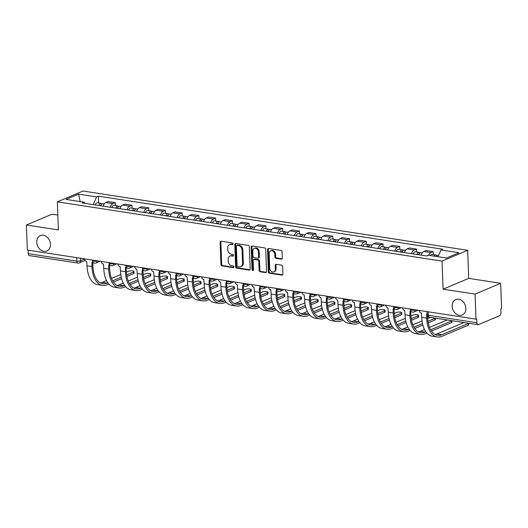 <?xml version="1.0" encoding="UTF-8"?>
<svg xmlns="http://www.w3.org/2000/svg" width="528" height="528" viewBox="0 0 528 528"><rect width="100%" height="100%" fill="white"/><g stroke="black" fill="none" stroke-linecap="round" stroke-linejoin="round"><path stroke-width="0.79" d="M233.086 243.91A0.898 0.706 -112.9 0 0 232.32 242.926L221.133 241.204A1.287 1.01 -112.9 0 0 220.123 242.279L220.942 264.515A1.287 1.01 -112.9 0 0 222.037 265.914L233.224 267.637A0.898 0.706 -112.9 0 0 233.165 265.907L231.713 265.683A4.112 3.227 -112.9 0 1 228.202 261.215L228.129 259.36A4.112 3.227 -112.9 0 1 229.904 256.093A4.112 3.227 -112.9 0 1 231.356 255.928L232.802 256.146A0.898 0.706 -112.9 0 0 232.742 254.417L231.29 254.192A4.112 3.227 -112.9 0 1 227.779 249.724L227.713 247.87A4.112 3.227 -112.9 0 1 229.482 244.603A4.112 3.227 -112.9 0 1 230.934 244.438L232.386 244.655A0.898 0.706 -112.9 0 0 233.086 243.91M452.14 306.227A8.369 6.567 -112.9 0 0 462.264 314.992A8.369 6.567 -112.9 0 0 465.874 308.339A8.369 6.567 -112.9 0 0 455.756 299.567A8.369 6.567 -112.9 0 0 452.14 306.227M36.742 242.233A8.369 6.567 -112.9 0 0 46.86 251.005A8.369 6.567 -112.9 0 0 50.47 244.345A8.369 6.567 -112.9 0 0 40.352 235.574A8.369 6.567 -112.9 0 0 36.742 242.233M281.318 259.136A1.287 1.01 -112.9 0 0 282.328 258.067L282.097 251.823A1.287 1.01 -112.9 0 0 280.995 250.424L268.574 248.51A1.287 1.01 -112.9 0 0 267.564 249.586L268.382 271.828A1.287 1.01 -112.9 0 0 269.478 273.22L281.906 275.134A1.287 1.01 -112.9 0 0 282.909 274.065L282.638 266.528A1.287 1.01 -112.9 0 0 281.536 265.129L276.217 264.31A1.287 1.01 -112.9 0 0 275.213 265.386L275.345 269.122A3.432 2.693 -112.9 0 1 273.867 271.854A3.432 2.693 -112.9 0 1 269.716 268.25L269.174 253.612A3.432 2.693 -112.9 0 1 270.659 250.879A3.432 2.693 -112.9 0 1 274.811 254.483L274.903 256.918A1.287 1.01 -112.9 0 0 275.999 258.317L281.318 259.136L282.064 258.819A1.287 1.01 -112.9 0 0 282.104 258.826M442.061 261.116L443.091 289.186L475.061 294.109L475.979 319.156L27.317 250.041L26.4 224.994L58.37 229.918L57.341 201.848L442.061 261.116L467.683 250.305L82.962 191.037L57.341 201.848M249.348 246.781A1.287 1.01 -112.9 0 0 248.246 245.381L235.825 243.467A1.287 1.01 -112.9 0 0 234.815 244.543L235.627 266.779A1.287 1.01 -112.9 0 0 236.729 268.178L249.157 270.092A1.287 1.01 -112.9 0 0 250.16 269.016L249.348 246.781M252.199 245.989L264.62 247.903A1.287 1.01 -112.9 0 1 265.723 249.302L266.534 271.544A1.287 1.01 -112.9 0 1 265.531 272.613L260.212 271.795A1.287 1.01 -112.9 0 1 259.109 270.395L258.779 261.38A1.287 1.01 -112.9 0 0 257.684 259.981L254.153 259.439A1.287 1.01 -112.9 0 0 253.15 260.509L253.493 269.9A0.898 0.706 -112.9 0 1 252.021 269.676L251.189 247.064A1.287 1.01 -112.9 0 1 252.199 245.989M475.061 294.109L500.683 283.298L501.6 308.345L500.854 308.662L500.999 312.563A2.614 1.459 98.8 0 1 499.594 315.711L478.454 324.634A2.614 1.459 98.8 0 1 477.965 324.7L429.363 317.216A2.614 1.459 -81.2 0 1 428.267 315.256L476.87 322.747A2.614 1.459 98.8 0 0 477.965 324.7M57.829 215.081L52.021 214.183L26.4 224.994M500.683 283.298L468.712 278.375L467.683 250.305M475.979 319.156L476.725 318.839L476.87 322.747M76.679 257.644L76.811 261.116A2.614 1.459 -81.2 0 0 77.906 263.069L29.304 255.585A2.614 1.459 -81.2 0 1 28.208 253.631L76.811 261.116A2.614 0.706 -2.1 0 0 80.447 260.819L84.513 259.103M28.083 250.16L28.208 253.631M110.233 207.247A6.019 3.359 -81.2 0 1 112.952 203.603L105.871 202.514A6.019 3.359 98.8 0 0 103.151 206.151M105.871 202.514L108.148 201.551L115.229 202.646L115.342 205.603M112.952 203.603L115.229 202.646M132.073 208.177L131.967 205.22L124.885 204.131L122.608 205.095A6.019 3.359 98.8 0 0 119.889 208.732M126.971 209.821A6.019 3.359 -81.2 0 1 129.69 206.184L131.967 205.22M148.81 210.758L148.705 207.801L141.623 206.712L139.346 207.669A6.019 3.359 98.8 0 0 136.627 211.312M143.708 212.401A6.019 3.359 -81.2 0 1 146.428 208.765L148.705 207.801M165.548 213.338L165.436 210.382L158.36 209.286L156.077 210.25A6.019 3.359 98.8 0 0 153.364 213.886M160.439 214.975A6.019 3.359 -81.2 0 1 163.159 211.339L165.436 210.382M182.285 215.912L182.173 212.956L175.091 211.867L172.814 212.83A6.019 3.359 98.8 0 0 170.095 216.467M177.177 217.556A6.019 3.359 -81.2 0 1 179.896 213.919L182.173 212.956M199.023 218.493L198.911 215.536L191.829 214.447L189.552 215.404A6.019 3.359 98.8 0 0 186.833 219.041M193.915 220.136A6.019 3.359 -81.2 0 1 196.634 216.493L198.911 215.536M215.754 221.074L215.648 218.11L208.567 217.021L206.29 217.985A6.019 3.359 98.8 0 0 203.57 221.621M210.652 222.71A6.019 3.359 -81.2 0 1 213.371 219.074L215.648 218.11M232.492 223.648L232.386 220.691L225.304 219.602L223.027 220.559A6.019 3.359 98.8 0 0 220.308 224.202M227.39 225.291A6.019 3.359 -81.2 0 1 230.109 221.654L232.386 220.691M249.229 226.228L249.117 223.271L242.042 222.176L239.758 223.139A6.019 3.359 98.8 0 0 237.046 226.776M244.121 227.872A6.019 3.359 -81.2 0 1 246.84 224.228L249.117 223.271M265.967 228.809L265.855 225.845L258.773 224.756L256.496 225.72A6.019 3.359 98.8 0 0 253.777 229.357M260.858 230.446A6.019 3.359 -81.2 0 1 263.578 226.809L265.855 225.845M282.704 231.383L282.592 228.426L275.51 227.337L273.233 228.294A6.019 3.359 98.8 0 0 270.514 231.937M277.596 233.026A6.019 3.359 -81.2 0 1 280.315 229.39L282.592 228.426M299.435 233.963L299.33 231.007L292.248 229.911L289.971 230.875A6.019 3.359 98.8 0 0 287.252 234.511M294.334 235.607A6.019 3.359 -81.2 0 1 297.053 231.964L299.33 231.007M316.173 236.537L316.067 233.581L308.986 232.492L306.709 233.455A6.019 3.359 98.8 0 0 303.989 237.092M311.071 238.181A6.019 3.359 -81.2 0 1 313.79 234.544L316.067 233.581M332.911 239.118L332.798 236.161L325.723 235.072L323.44 236.029A6.019 3.359 98.8 0 0 320.727 239.672M327.802 240.761A6.019 3.359 -81.2 0 1 330.521 237.118L332.798 236.161M349.648 241.699L349.536 238.735L342.454 237.646L340.177 238.61A6.019 3.359 98.8 0 0 337.458 242.246M344.54 243.335A6.019 3.359 -81.2 0 1 347.259 239.699L349.536 238.735M366.386 244.273L366.274 241.316L359.192 240.227L356.915 241.184A6.019 3.359 98.8 0 0 354.196 244.827M361.277 245.916A6.019 3.359 -81.2 0 1 363.997 242.279L366.274 241.316M383.117 246.853L383.011 243.896L375.929 242.801L373.652 243.764A6.019 3.359 98.8 0 0 370.933 247.401M378.015 248.497A6.019 3.359 -81.2 0 1 380.734 244.853L383.011 243.896M399.854 249.434L399.749 246.47L392.667 245.381L390.39 246.345A6.019 3.359 98.8 0 0 387.671 249.982M394.753 251.071A6.019 3.359 -81.2 0 1 397.472 247.434L399.749 246.47M416.592 252.008L416.48 249.051L409.405 247.962L407.121 248.919A6.019 3.359 98.8 0 0 404.408 252.562M411.484 253.651A6.019 3.359 -81.2 0 1 414.203 250.015L416.48 249.051M433.33 254.588L433.217 251.632L426.136 250.536L423.859 251.5A6.019 3.359 98.8 0 0 421.139 255.136M428.591 255.275A6.019 3.359 -81.2 0 1 430.94 252.589L433.217 251.632M85.021 203.359L84.044 202.198L66.02 199.426L78.573 194.126L96.598 196.904L93.166 204.613M437.963 256.72L440.979 249.955L442.735 249.216L98.353 196.165L96.598 196.904M440.979 249.955L458.997 252.734L446.45 258.027L428.426 255.248L426.67 255.988L82.289 202.937L84.044 202.198M443.091 289.186L468.712 278.375M98.604 203.023L98.353 196.165M78.573 194.126L80.17 201.604M233.006 244.325L231.68 244.121A4.112 3.227 -112.9 0 0 230.228 244.286L229.482 244.603M229.904 256.093L230.65 255.776A4.112 3.227 -112.9 0 1 232.102 255.611L233.429 255.816M221.093 241.197A1.287 1.01 -112.9 0 0 220.869 241.963L221.687 264.205A1.287 1.01 -112.9 0 0 222.783 265.597L233.851 267.307M235.785 243.461A1.287 1.01 -112.9 0 0 235.561 244.226L236.379 266.468A1.287 1.01 -112.9 0 0 237.475 267.861L249.902 269.775A1.287 1.01 -112.9 0 0 249.942 269.782M237.046 245.375A0.898 0.706 -112.9 0 0 236.339 246.127L237.052 265.65A0.898 0.706 -112.9 0 0 237.824 266.627L239.349 266.864A4.112 3.227 -112.9 0 0 240.801 266.693A4.112 3.227 -112.9 0 0 242.576 263.426L242.088 250.081A4.112 3.227 -112.9 0 0 238.57 245.612L237.046 245.375L237.791 245.058A0.898 0.706 -112.9 0 0 237.475 245.098L236.729 245.414M240.801 266.693L241.547 266.376A4.112 3.227 -112.9 0 0 243.322 263.109L242.576 263.426M237.791 245.058L239.316 245.296A4.112 3.227 -112.9 0 1 242.834 249.77L243.322 263.109M253.704 259.492L254.45 259.175A1.287 1.01 -112.9 0 1 254.905 259.123L258.43 259.664A1.287 1.01 -112.9 0 1 259.532 261.063L259.862 270.085A1.287 1.01 -112.9 0 0 260.957 271.478L266.277 272.303A1.287 1.01 -112.9 0 0 266.317 272.303M252.16 245.982A1.287 1.01 -112.9 0 0 251.935 246.748L252.767 269.359A0.898 0.706 -112.9 0 0 253.414 270.31M258.436 252.021A3.432 2.693 -112.9 0 0 254.285 248.424A3.432 2.693 -112.9 0 0 252.806 251.15L252.991 256.311A1.287 1.01 -112.9 0 0 254.093 257.71L257.618 258.251A1.287 1.01 -112.9 0 0 258.628 257.176L258.436 252.021L259.189 251.704A3.432 2.693 -112.9 0 0 255.031 248.107L254.285 248.424M258.073 258.199L258.819 257.882A1.287 1.01 -112.9 0 0 259.373 256.865L258.628 257.176M259.189 251.704L259.373 256.865M270.659 250.879L271.405 250.569A3.432 2.693 -112.9 0 1 275.557 254.166L275.649 256.608A1.287 1.01 -112.9 0 0 276.745 258.001L282.064 258.819M273.867 271.854L274.613 271.537A3.432 2.693 -112.9 0 0 276.098 268.805L275.345 269.122M276.184 264.304A1.287 1.01 -112.9 0 0 275.959 265.069L276.098 268.805M268.534 248.51A1.287 1.01 -112.9 0 0 268.31 249.269L269.128 271.511A1.287 1.01 -112.9 0 0 270.224 272.91L282.652 274.824A1.287 1.01 -112.9 0 0 282.691 274.824M100.874 205.801A3.267 1.822 -81.2 0 1 102.98 203.696L104.267 203.894M100.069 205.676A1.571 0.878 -81.2 0 1 100.894 205.095A1.571 0.878 -81.2 0 1 101.112 205.187M99.053 205.524A3.267 1.822 -81.2 0 1 101.152 203.419A3.267 1.822 -81.2 0 1 101.996 203.999M95.192 204.923A3.267 1.822 -81.2 0 1 97.291 202.825L101.152 203.419M134.033 271.517L134.092 273.154A3.01 0.812 177.9 0 1 133.551 273.649L133.492 272.012A3.01 0.812 -2.1 0 0 134.033 271.517A3.01 0.812 -2.1 0 0 131.914 270.824A3.01 0.812 -2.1 0 0 128.555 271.247L126.436 272.144M84.473 258.845A2.614 2.053 -112.9 0 0 86.704 261.525L87.021 265.769A25.245 14.084 98.8 0 0 97.588 284.638L102.524 285.397A25.245 14.084 98.8 0 0 107.257 284.737L108.88 284.057M107.89 282.81L107.197 283.1A23.542 13.141 -81.2 0 1 102.782 283.714A23.542 13.141 -81.2 0 1 92.921 266.119L92.783 262.271M92.882 262.231L92.928 262.211A2.614 2.053 -112.9 0 1 92.882 262.231A2.614 2.053 -112.9 0 1 91.958 262.337L91.951 266.528A25.245 14.084 98.8 0 0 102.524 285.397M113.467 282.117L121.612 278.685M126.964 276.428L133.551 273.649M133.492 272.012L126.707 274.87M121.249 277.174L112.642 280.804M120.793 274.527L111.527 278.434M106.537 280.54L102.267 282.341A23.542 13.141 -81.2 0 1 100.379 282.909M117.612 208.382A3.267 1.822 -81.2 0 1 119.717 206.276L121.004 206.474M116.807 208.256A1.571 0.878 -81.2 0 1 117.632 207.676A1.571 0.878 -81.2 0 1 117.85 207.761M115.79 208.098A3.267 1.822 -81.2 0 1 117.889 205.993A3.267 1.822 -81.2 0 1 118.734 206.58M111.923 207.504A3.267 1.822 -81.2 0 1 114.028 205.399L117.889 205.993M134.35 210.956A3.267 1.822 -81.2 0 1 136.448 208.857L137.735 209.055M133.544 210.837A1.571 0.878 -81.2 0 1 134.369 210.256A1.571 0.878 -81.2 0 1 134.587 210.342M132.521 210.679A3.267 1.822 -81.2 0 1 134.627 208.573A3.267 1.822 -81.2 0 1 135.472 209.161M128.66 210.085A3.267 1.822 -81.2 0 1 130.766 207.979L134.627 208.573M150.77 274.098L150.83 275.735A3.01 0.812 177.9 0 1 150.289 276.223L150.229 274.586A3.01 0.812 -2.1 0 0 150.77 274.098A3.01 0.812 -2.1 0 0 148.645 273.398A3.01 0.812 -2.1 0 0 145.292 273.827L143.174 274.718M101.211 261.426A2.614 2.053 -112.9 0 0 103.435 264.106L103.752 268.343A25.245 14.084 98.8 0 0 114.325 287.212L119.262 287.978A25.245 14.084 98.8 0 0 123.994 287.318L125.618 286.631M124.628 285.391L123.935 285.681A23.542 13.141 -81.2 0 1 119.519 286.295A23.542 13.141 -81.2 0 1 109.659 268.699L109.52 264.845M109.619 264.805L109.666 264.792A2.614 2.053 -112.9 0 1 109.619 264.805A2.614 2.053 -112.9 0 1 108.695 264.917L108.689 269.108A25.245 14.084 98.8 0 0 119.262 287.978M130.205 284.698L138.349 281.259M143.702 279.002L150.289 276.223M150.229 274.586L143.444 277.451M137.986 279.754L129.38 283.384M137.524 277.108L128.264 281.015M123.275 283.12L118.998 284.922A23.542 13.141 -81.2 0 1 117.117 285.49M167.501 276.679L167.567 278.309A3.01 0.812 177.9 0 1 167.026 278.804L166.967 277.167A3.01 0.812 -2.1 0 0 167.501 276.679A3.01 0.812 -2.1 0 0 165.383 275.979A3.01 0.812 -2.1 0 0 162.03 276.408L159.911 277.299M117.949 264.007A2.614 2.053 -112.9 0 0 120.173 266.68L120.49 270.923A25.245 14.084 98.8 0 0 131.063 289.793L136 290.552A25.245 14.084 98.8 0 0 140.732 289.898L142.349 289.212M141.359 287.971L140.672 288.262A23.542 13.141 -81.2 0 1 136.257 288.875A23.542 13.141 -81.2 0 1 126.397 271.273L126.258 267.425M126.357 267.386L126.397 267.366A2.614 2.053 -112.9 0 1 126.357 267.386A2.614 2.053 -112.9 0 1 125.433 267.491L125.426 271.682A25.245 14.084 98.8 0 0 136 290.552M146.942 287.278L155.087 283.84M160.439 281.582L167.026 278.804M166.967 277.167L160.182 280.031M154.724 282.335L146.117 285.965M154.262 279.682L145.002 283.589M140.012 285.694L135.736 287.496A23.542 13.141 -81.2 0 1 133.855 288.07M151.081 213.536A3.267 1.822 -81.2 0 1 153.186 211.431L154.473 211.629M150.275 213.411A1.571 0.878 -81.2 0 1 151.107 212.83A1.571 0.878 -81.2 0 1 151.325 212.923M149.259 213.253A3.267 1.822 -81.2 0 1 151.364 211.154A3.267 1.822 -81.2 0 1 152.209 211.735M145.398 212.659A3.267 1.822 -81.2 0 1 147.503 210.56L151.364 211.154M167.818 216.117A3.267 1.822 -81.2 0 1 169.924 214.012L171.211 214.21M167.013 215.992A1.571 0.878 -81.2 0 1 167.838 215.411A1.571 0.878 -81.2 0 1 168.056 215.497M165.997 215.833A3.267 1.822 -81.2 0 1 168.102 213.728A3.267 1.822 -81.2 0 1 168.94 214.315M162.136 215.239A3.267 1.822 -81.2 0 1 164.234 213.134L168.102 213.728M184.556 218.691A3.267 1.822 -81.2 0 1 186.661 216.586L187.948 216.79M183.751 218.566A1.571 0.878 -81.2 0 1 184.576 217.991A1.571 0.878 -81.2 0 1 184.793 218.077M182.734 218.414A3.267 1.822 -81.2 0 1 184.833 216.308A3.267 1.822 -81.2 0 1 185.678 216.889M178.873 217.82A3.267 1.822 -81.2 0 1 180.972 215.714L184.833 216.308M184.239 279.253L184.298 280.889A3.01 0.812 177.9 0 1 183.764 281.378L183.704 279.741A3.01 0.812 -2.1 0 0 184.239 279.253A3.01 0.812 -2.1 0 0 182.12 278.56A3.01 0.812 -2.1 0 0 178.768 278.982L176.649 279.88M134.686 266.581A2.614 2.053 -112.9 0 0 136.91 269.26L137.227 273.504A25.245 14.084 98.8 0 0 147.8 292.373L152.737 293.132A25.245 14.084 98.8 0 0 157.469 292.472L159.086 291.793M158.096 290.545L157.41 290.836A23.542 13.141 -81.2 0 1 152.995 291.449A23.542 13.141 -81.2 0 1 143.134 273.854L142.989 269.999M143.095 269.966L143.134 269.947A2.614 2.053 -112.9 0 1 143.095 269.966A2.614 2.053 -112.9 0 1 142.171 270.072L142.164 274.263A25.245 14.084 98.8 0 0 152.737 293.132M163.68 289.852L171.824 286.42M177.177 284.163L183.764 281.378M183.704 279.741L176.92 282.605M171.455 284.909L162.855 288.539M170.999 282.262L161.74 286.169M156.743 288.275L152.473 290.077A23.542 13.141 -81.2 0 1 150.592 290.644M200.977 281.833L201.036 283.47A3.01 0.812 177.9 0 1 200.495 283.958L200.435 282.322A3.01 0.812 -2.1 0 0 200.977 281.833A3.01 0.812 -2.1 0 0 198.858 281.134A3.01 0.812 -2.1 0 0 195.505 281.563L193.387 282.454M151.417 269.161A2.614 2.053 -112.9 0 0 153.648 271.841L153.965 276.078A25.245 14.084 98.8 0 0 164.538 294.947L169.468 295.713A25.245 14.084 98.8 0 0 174.207 295.053L175.824 294.367M174.834 293.126L174.148 293.416A23.542 13.141 -81.2 0 1 169.732 294.03A23.542 13.141 -81.2 0 1 159.872 276.428L159.727 272.58M159.826 272.54L159.872 272.521A2.614 2.053 -112.9 0 1 159.826 272.54A2.614 2.053 -112.9 0 1 158.902 272.646L158.895 276.844A25.245 14.084 98.8 0 0 169.468 295.713M180.411 292.433L188.562 288.994M193.908 286.737L200.495 283.958M200.435 282.322L193.657 285.186M188.192 287.489L179.593 291.119M187.737 284.836L178.477 288.743M173.481 290.855L169.211 292.657A23.542 13.141 -81.2 0 1 167.33 293.225M217.714 284.407L217.774 286.044A3.01 0.812 177.9 0 1 217.232 286.539L217.173 284.902A3.01 0.812 -2.1 0 0 217.714 284.407A3.01 0.812 -2.1 0 0 215.596 283.714A3.01 0.812 -2.1 0 0 212.236 284.143L210.118 285.034M168.155 271.742A2.614 2.053 -112.9 0 0 170.386 274.415L170.702 278.659A25.245 14.084 98.8 0 0 181.269 297.528L186.206 298.287A25.245 14.084 98.8 0 0 190.938 297.627L192.562 296.947M191.572 295.7L190.879 295.997A23.542 13.141 -81.2 0 1 186.463 296.604A23.542 13.141 -81.2 0 1 176.603 279.008L176.464 275.161M176.563 275.121L176.609 275.101A2.614 2.053 -112.9 0 1 176.563 275.121A2.614 2.053 -112.9 0 1 175.639 275.227L175.633 279.418A25.245 14.084 98.8 0 0 186.206 298.287M197.149 295.013L205.293 291.575M210.646 289.318L217.232 286.539M217.173 284.902L210.388 287.76M204.93 290.063L196.324 293.693M204.475 287.417L195.208 291.324M190.219 293.429L185.948 295.231A23.542 13.141 -81.2 0 1 184.061 295.805M201.293 221.272A3.267 1.822 -81.2 0 1 203.399 219.166L204.686 219.364M200.488 221.146A1.571 0.878 -81.2 0 1 201.313 220.565A1.571 0.878 -81.2 0 1 201.531 220.658M199.472 220.988A3.267 1.822 -81.2 0 1 201.571 218.889A3.267 1.822 -81.2 0 1 202.415 219.47M195.604 220.394A3.267 1.822 -81.2 0 1 197.71 218.288L201.571 218.889M234.452 286.988L234.511 288.625A3.01 0.812 177.9 0 1 233.97 289.113L233.911 287.476A3.01 0.812 -2.1 0 0 234.452 286.988A3.01 0.812 -2.1 0 0 232.327 286.295A3.01 0.812 -2.1 0 0 228.974 286.717L226.855 287.615M184.892 274.316A2.614 2.053 -112.9 0 0 187.117 276.995L187.433 281.239A25.245 14.084 98.8 0 0 198.007 300.109L202.943 300.868A25.245 14.084 98.8 0 0 207.676 300.208L209.299 299.528M208.309 298.28L207.616 298.571A23.542 13.141 -81.2 0 1 203.201 299.185A23.542 13.141 -81.2 0 1 193.34 281.589L193.202 277.735M193.301 277.695L193.347 277.682A2.614 2.053 -112.9 0 1 193.301 277.695A2.614 2.053 -112.9 0 1 192.377 277.807L192.37 281.998A25.245 14.084 98.8 0 0 202.943 300.868M213.886 297.587L222.031 294.149M227.383 291.892L233.97 289.113M233.911 287.476L227.126 290.341M221.668 292.644L213.061 296.274M221.206 289.997L211.946 293.905M206.956 296.01L202.679 297.812A23.542 13.141 -81.2 0 1 200.798 298.379M218.031 223.852A3.267 1.822 -81.2 0 1 220.13 221.747L221.417 221.945M217.226 223.727A1.571 0.878 -81.2 0 1 218.051 223.146A1.571 0.878 -81.2 0 1 218.269 223.232M216.203 223.568A3.267 1.822 -81.2 0 1 218.308 221.463A3.267 1.822 -81.2 0 1 219.153 222.05M212.342 222.974A3.267 1.822 -81.2 0 1 214.447 220.869L218.308 221.463M251.183 289.568L251.249 291.205A3.01 0.812 177.9 0 1 250.708 291.694L250.648 290.057A3.01 0.812 -2.1 0 0 251.183 289.568A3.01 0.812 -2.1 0 0 249.064 288.869A3.01 0.812 -2.1 0 0 245.711 289.298L243.593 290.189M201.63 276.896A2.614 2.053 -112.9 0 0 203.854 279.576L204.171 283.813A25.245 14.084 98.8 0 0 214.744 302.683L219.681 303.442A25.245 14.084 98.8 0 0 224.413 302.788L226.03 302.102M225.04 300.861L224.354 301.151A23.542 13.141 -81.2 0 1 219.938 301.765A23.542 13.141 -81.2 0 1 210.078 284.163L209.939 280.315M210.038 280.276L210.078 280.256A2.614 2.053 -112.9 0 1 210.038 280.276A2.614 2.053 -112.9 0 1 209.114 280.381L209.108 284.572A25.245 14.084 98.8 0 0 219.681 303.442M230.624 300.168L238.768 296.729M244.121 294.472L250.708 291.694M250.648 290.057L243.863 292.921M238.405 295.225L229.799 298.855M237.943 292.571L228.683 296.479M223.694 298.584L219.417 300.392A23.542 13.141 -81.2 0 1 217.536 300.96M234.762 226.426A3.267 1.822 -81.2 0 1 236.867 224.321L238.154 224.519M233.957 226.301A1.571 0.878 -81.2 0 1 234.788 225.72A1.571 0.878 -81.2 0 1 235.006 225.812M232.94 226.149A3.267 1.822 -81.2 0 1 235.046 224.044A3.267 1.822 -81.2 0 1 235.891 224.624M229.079 225.548A3.267 1.822 -81.2 0 1 231.185 223.45L235.046 224.044M267.92 292.142L267.98 293.779A3.01 0.812 177.9 0 1 267.445 294.274L267.386 292.637A3.01 0.812 -2.1 0 0 267.92 292.142A3.01 0.812 -2.1 0 0 265.802 291.449A3.01 0.812 -2.1 0 0 262.449 291.872L260.33 292.769M218.368 279.47A2.614 2.053 -112.9 0 0 220.592 282.15L220.909 286.394A25.245 14.084 98.8 0 0 231.482 305.263L236.419 306.022A25.245 14.084 98.8 0 0 241.151 305.362L242.768 304.682M241.778 303.435L241.091 303.725A23.542 13.141 -81.2 0 1 236.676 304.339A23.542 13.141 -81.2 0 1 226.816 286.744L226.67 282.896M226.776 282.856L226.816 282.836A2.614 2.053 -112.9 0 1 226.776 282.856A2.614 2.053 -112.9 0 1 225.852 282.962L225.845 287.153A25.245 14.084 98.8 0 0 236.419 306.022M247.361 302.742L255.506 299.31M260.858 297.053L267.445 294.274M267.386 292.637L260.601 295.495M255.136 297.799L246.536 301.429M254.681 295.152L245.421 299.059M240.425 301.165L236.155 302.966A23.542 13.141 -81.2 0 1 234.274 303.541M251.5 229.007A3.267 1.822 -81.2 0 1 253.605 226.901L254.892 227.099M250.694 228.881A1.571 0.878 -81.2 0 1 251.519 228.301A1.571 0.878 -81.2 0 1 251.737 228.386M249.678 228.723A3.267 1.822 -81.2 0 1 251.783 226.618A3.267 1.822 -81.2 0 1 252.622 227.205M245.817 228.129A3.267 1.822 -81.2 0 1 247.916 226.024L251.783 226.618M284.658 294.723L284.717 296.36A3.01 0.812 177.9 0 1 284.176 296.848L284.117 295.211A3.01 0.812 -2.1 0 0 284.658 294.723A3.01 0.812 -2.1 0 0 282.539 294.03A3.01 0.812 -2.1 0 0 279.187 294.452L277.068 295.35M235.099 282.051A2.614 2.053 -112.9 0 0 237.329 284.731L237.646 288.974A25.245 14.084 98.8 0 0 248.219 307.837L253.15 308.603A25.245 14.084 98.8 0 0 257.888 307.943L259.505 307.263M258.515 306.016L257.829 306.306A23.542 13.141 -81.2 0 1 253.414 306.92A23.542 13.141 -81.2 0 1 243.553 289.324L243.408 285.47M243.507 285.43L243.553 285.417A2.614 2.053 -112.9 0 1 243.507 285.43A2.614 2.053 -112.9 0 1 242.583 285.542L242.576 289.733A25.245 14.084 98.8 0 0 253.15 308.603M264.092 305.323L272.243 301.884M277.589 299.627L284.176 296.848M284.117 295.211L277.339 298.076M271.874 300.379L263.274 304.009M271.418 297.733L262.159 301.64M257.162 303.745L252.892 305.547A23.542 13.141 -81.2 0 1 251.011 306.115M268.237 231.581A3.267 1.822 -81.2 0 1 270.343 229.482L271.63 229.68M267.432 231.462A1.571 0.878 -81.2 0 1 268.257 230.881A1.571 0.878 -81.2 0 1 268.475 230.967M266.416 231.304A3.267 1.822 -81.2 0 1 268.514 229.198A3.267 1.822 -81.2 0 1 269.359 229.786M262.555 230.71A3.267 1.822 -81.2 0 1 264.653 228.604L268.514 229.198M301.396 297.304L301.455 298.94A3.01 0.812 177.9 0 1 300.914 299.429L300.854 297.792A3.01 0.812 -2.1 0 0 301.396 297.304A3.01 0.812 -2.1 0 0 299.277 296.604A3.01 0.812 -2.1 0 0 295.918 297.033L293.799 297.924M251.836 284.632A2.614 2.053 -112.9 0 0 254.067 287.305L254.384 291.548A25.245 14.084 98.8 0 0 264.95 310.418L269.887 311.177A25.245 14.084 98.8 0 0 274.619 310.523L276.243 309.837M275.253 308.596L274.56 308.887A23.542 13.141 -81.2 0 1 270.145 309.5A23.542 13.141 -81.2 0 1 260.284 291.898L260.146 288.05M260.245 288.011L260.291 287.991A2.614 2.053 -112.9 0 1 260.245 288.011A2.614 2.053 -112.9 0 1 259.321 288.116L259.314 292.307A25.245 14.084 98.8 0 0 269.887 311.177M280.83 307.903L288.974 304.465M294.327 302.207L300.914 299.429M300.854 297.792L294.07 300.656M288.611 302.96L280.005 306.59M288.156 300.307L278.89 304.214M273.9 306.319L269.63 308.121A23.542 13.141 -81.2 0 1 267.742 308.695M284.975 234.161A3.267 1.822 -81.2 0 1 287.08 232.056L288.367 232.254M284.17 234.036A1.571 0.878 -81.2 0 1 284.995 233.455A1.571 0.878 -81.2 0 1 285.212 233.548M283.153 233.884A3.267 1.822 -81.2 0 1 285.252 231.779A3.267 1.822 -81.2 0 1 286.097 232.36M279.286 233.284A3.267 1.822 -81.2 0 1 281.391 231.185L285.252 231.779M318.133 299.878L318.193 301.514A3.01 0.812 177.9 0 1 317.651 302.003L317.592 300.373A3.01 0.812 -2.1 0 0 318.133 299.878A3.01 0.812 -2.1 0 0 316.008 299.185A3.01 0.812 -2.1 0 0 312.655 299.607L310.537 300.505M268.574 287.206A2.614 2.053 -112.9 0 0 270.798 289.885L271.115 294.129A25.245 14.084 98.8 0 0 281.688 312.998L286.625 313.757A25.245 14.084 98.8 0 0 291.357 313.097L292.981 312.418M291.991 311.17L291.298 311.461A23.542 13.141 -81.2 0 1 286.882 312.074A23.542 13.141 -81.2 0 1 277.022 294.479L276.883 290.624M276.982 290.591L277.028 290.572A2.614 2.053 -112.9 0 1 276.982 290.591A2.614 2.053 -112.9 0 1 276.058 290.697L276.052 294.888A25.245 14.084 98.8 0 0 286.625 313.757M297.568 310.477L305.712 307.045M311.065 304.788L317.651 302.003M317.592 300.373L310.807 303.23M305.349 305.534L296.743 309.164M304.887 302.887L295.627 306.794M290.638 308.9L286.361 310.702A23.542 13.141 -81.2 0 1 284.48 311.269M301.712 236.742A3.267 1.822 -81.2 0 1 303.811 234.637L305.098 234.835M300.907 236.617A1.571 0.878 -81.2 0 1 301.732 236.036A1.571 0.878 -81.2 0 1 301.95 236.122M299.884 236.458A3.267 1.822 -81.2 0 1 301.99 234.353A3.267 1.822 -81.2 0 1 302.834 234.94M296.023 235.864A3.267 1.822 -81.2 0 1 298.129 233.759L301.99 234.353M334.864 302.458L334.93 304.095A3.01 0.812 177.9 0 1 334.389 304.583L334.33 302.947A3.01 0.812 -2.1 0 0 334.864 302.458A3.01 0.812 -2.1 0 0 332.746 301.759A3.01 0.812 -2.1 0 0 329.393 302.188L327.274 303.079M285.311 289.786A2.614 2.053 -112.9 0 0 287.536 292.466L287.852 296.703A25.245 14.084 98.8 0 0 298.426 315.572L303.362 316.338A25.245 14.084 98.8 0 0 308.095 315.678L309.712 314.992M308.722 313.751L308.035 314.041A23.542 13.141 -81.2 0 1 303.62 314.655A23.542 13.141 -81.2 0 1 293.759 297.059L293.621 293.205M293.72 293.165L293.759 293.146A2.614 2.053 -112.9 0 1 293.72 293.165A2.614 2.053 -112.9 0 1 292.796 293.271L292.789 297.469A25.245 14.084 98.8 0 0 303.362 316.338M314.305 313.058L322.45 309.619M327.802 307.362L334.389 304.583M334.33 302.947L327.545 305.811M322.087 308.114L313.48 311.744M321.625 305.461L312.365 309.368M307.375 311.48L303.098 313.282A23.542 13.141 -81.2 0 1 301.217 313.85M318.443 239.316A3.267 1.822 -81.2 0 1 320.549 237.217L321.836 237.415M317.638 239.197A1.571 0.878 -81.2 0 1 318.47 238.616A1.571 0.878 -81.2 0 1 318.688 238.702M316.622 239.039A3.267 1.822 -81.2 0 1 318.727 236.933A3.267 1.822 -81.2 0 1 319.572 237.514M312.761 238.445A3.267 1.822 -81.2 0 1 314.866 236.339L318.727 236.933M351.602 305.032L351.661 306.669A3.01 0.812 177.9 0 1 351.127 307.164L351.067 305.527A3.01 0.812 -2.1 0 0 351.602 305.032A3.01 0.812 -2.1 0 0 349.483 304.339A3.01 0.812 -2.1 0 0 346.13 304.768L344.012 305.659M302.049 292.367A2.614 2.053 -112.9 0 0 304.273 295.04L304.59 299.284A25.245 14.084 98.8 0 0 315.163 318.153L320.1 318.912A25.245 14.084 98.8 0 0 324.832 318.259L326.449 317.572M325.459 316.331L324.773 316.622A23.542 13.141 -81.2 0 1 320.357 317.236A23.542 13.141 -81.2 0 1 310.497 299.633L310.352 295.786M310.457 295.746L310.497 295.726A2.614 2.053 -112.9 0 1 310.457 295.746A2.614 2.053 -112.9 0 1 309.533 295.852L309.527 300.043A25.245 14.084 98.8 0 0 320.1 318.912M331.043 315.638L339.187 312.2M344.54 309.943L351.127 307.164M351.067 305.527L344.282 308.385M338.818 310.688L330.218 314.318M338.362 308.042L329.102 311.949M324.106 314.054L319.836 315.856A23.542 13.141 -81.2 0 1 317.955 316.43M335.181 241.897A3.267 1.822 -81.2 0 1 337.286 239.791L338.573 239.989M334.376 241.771A1.571 0.878 -81.2 0 1 335.201 241.19A1.571 0.878 -81.2 0 1 335.419 241.283M333.359 241.613A3.267 1.822 -81.2 0 1 335.465 239.514A3.267 1.822 -81.2 0 1 336.303 240.095M329.498 241.019A3.267 1.822 -81.2 0 1 331.597 238.913L335.465 239.514M368.339 307.613L368.399 309.25A3.01 0.812 177.9 0 1 367.858 309.738L367.798 308.101A3.01 0.812 -2.1 0 0 368.339 307.613A3.01 0.812 -2.1 0 0 366.221 306.92A3.01 0.812 -2.1 0 0 362.868 307.342L360.749 308.24M318.78 294.941A2.614 2.053 -112.9 0 0 321.011 297.62L321.328 301.864A25.245 14.084 98.8 0 0 331.901 320.734L336.831 321.493A25.245 14.084 98.8 0 0 341.57 320.833L343.187 320.153M342.197 318.905L341.51 319.196A23.542 13.141 -81.2 0 1 337.095 319.81A23.542 13.141 -81.2 0 1 327.235 302.214L327.089 298.36M327.188 298.32L327.235 298.307A2.614 2.053 -112.9 0 1 327.188 298.32A2.614 2.053 -112.9 0 1 326.264 298.432L326.258 302.623A25.245 14.084 98.8 0 0 336.831 321.493M347.774 318.212L355.925 314.78M361.271 312.517L367.858 309.738M367.798 308.101L361.013 310.966M355.555 313.269L346.955 316.899M355.1 310.622L345.84 314.53M340.844 316.635L336.574 318.437A23.542 13.141 -81.2 0 1 334.693 319.004M351.919 244.477A3.267 1.822 -81.2 0 1 354.024 242.372L355.311 242.57M351.113 244.352A1.571 0.878 -81.2 0 1 351.938 243.771A1.571 0.878 -81.2 0 1 352.156 243.857M350.097 244.193A3.267 1.822 -81.2 0 1 352.196 242.088A3.267 1.822 -81.2 0 1 353.041 242.675M346.236 243.599A3.267 1.822 -81.2 0 1 348.335 241.494L352.196 242.088M385.077 310.193L385.136 311.83A3.01 0.812 177.9 0 1 384.595 312.319L384.536 310.682A3.01 0.812 -2.1 0 0 385.077 310.193A3.01 0.812 -2.1 0 0 382.958 309.494A3.01 0.812 -2.1 0 0 379.599 309.923L377.48 310.814M335.518 297.521A2.614 2.053 -112.9 0 0 337.748 300.201L338.065 304.438A25.245 14.084 98.8 0 0 348.632 323.308L353.569 324.067A25.245 14.084 98.8 0 0 358.301 323.413L359.924 322.727M358.934 321.486L358.241 321.776A23.542 13.141 -81.2 0 1 353.826 322.39A23.542 13.141 -81.2 0 1 343.966 304.788L343.827 300.94M343.926 300.901L343.972 300.881A2.614 2.053 -112.9 0 1 343.926 300.901A2.614 2.053 -112.9 0 1 343.002 301.006L342.995 305.197A25.245 14.084 98.8 0 0 353.569 324.067M364.511 320.793L372.656 317.354M378.008 315.097L384.595 312.319M384.536 310.682L377.751 313.546M372.293 315.85L363.686 319.48M371.837 313.196L362.571 317.104M357.581 319.216L353.311 321.017A23.542 13.141 -81.2 0 1 351.424 321.585M368.656 247.051A3.267 1.822 -81.2 0 1 370.762 244.946L372.049 245.144M367.851 246.926A1.571 0.878 -81.2 0 1 368.676 246.352A1.571 0.878 -81.2 0 1 368.894 246.437M366.835 246.774A3.267 1.822 -81.2 0 1 368.933 244.669A3.267 1.822 -81.2 0 1 369.778 245.249M362.967 246.18A3.267 1.822 -81.2 0 1 365.072 244.075L368.933 244.669M401.815 312.767L401.874 314.404A3.01 0.812 177.9 0 1 401.333 314.899L401.273 313.262A3.01 0.812 -2.1 0 0 401.815 312.767A3.01 0.812 -2.1 0 0 399.689 312.074A3.01 0.812 -2.1 0 0 396.337 312.497L394.218 313.394M352.255 300.095A2.614 2.053 -112.9 0 0 354.479 302.775L354.796 307.019A25.245 14.084 98.8 0 0 365.369 325.888L370.306 326.647A25.245 14.084 98.8 0 0 375.038 325.987L376.662 325.307M375.672 324.06L374.979 324.35A23.542 13.141 -81.2 0 1 370.564 324.964A23.542 13.141 -81.2 0 1 360.703 307.369L360.565 303.521M360.664 303.481L360.71 303.461A2.614 2.053 -112.9 0 1 360.664 303.481A2.614 2.053 -112.9 0 1 359.74 303.587L359.733 307.778A25.245 14.084 98.8 0 0 370.306 326.647M381.249 323.374L389.393 319.935M394.746 317.678L401.333 314.899M401.273 313.262L394.489 316.12M389.03 318.424L380.424 322.054M388.568 315.777L379.309 319.684M374.319 321.79L370.042 323.591A23.542 13.141 -81.2 0 1 368.161 324.166M385.394 249.632A3.267 1.822 -81.2 0 1 387.493 247.526L388.78 247.724M384.589 249.506A1.571 0.878 -81.2 0 1 385.414 248.926A1.571 0.878 -81.2 0 1 385.631 249.018M383.566 249.348A3.267 1.822 -81.2 0 1 385.671 247.243A3.267 1.822 -81.2 0 1 386.516 247.83M379.705 248.754A3.267 1.822 -81.2 0 1 381.81 246.649L385.671 247.243M418.546 315.348L418.612 316.985A3.01 0.812 177.9 0 1 418.07 317.473L418.011 315.836A3.01 0.812 -2.1 0 0 418.546 315.348A3.01 0.812 -2.1 0 0 416.427 314.655A3.01 0.812 -2.1 0 0 413.074 315.077L410.956 315.975M368.993 302.676A2.614 2.053 -112.9 0 0 371.217 305.356L371.534 309.599A25.245 14.084 98.8 0 0 382.107 328.469L387.044 329.228A25.245 14.084 98.8 0 0 391.776 328.568L393.393 327.888M392.403 326.641L391.717 326.931A23.542 13.141 -81.2 0 1 387.301 327.545A23.542 13.141 -81.2 0 1 377.441 309.949L377.302 306.095M377.401 306.055L377.441 306.042A2.614 2.053 -112.9 0 1 377.401 306.055A2.614 2.053 -112.9 0 1 376.477 306.167L376.471 310.358A25.245 14.084 98.8 0 0 387.044 329.228M397.987 325.948L406.131 322.509M411.484 320.252L418.07 317.473M418.011 315.836L411.226 318.701M405.768 321.004L397.162 324.634M405.306 318.358L396.046 322.265M391.057 324.37L386.78 326.172A23.542 13.141 -81.2 0 1 384.899 326.74M402.125 252.206A3.267 1.822 -81.2 0 1 404.23 250.107L405.517 250.305M401.32 252.087A1.571 0.878 -81.2 0 1 402.151 251.506A1.571 0.878 -81.2 0 1 402.369 251.592M400.303 251.929A3.267 1.822 -81.2 0 1 402.409 249.823A3.267 1.822 -81.2 0 1 403.253 250.411M396.442 251.335A3.267 1.822 -81.2 0 1 398.548 249.229L402.409 249.823M435.29 318.127L435.343 319.565A3.01 0.812 177.9 0 1 434.808 320.054L434.749 318.417A3.01 0.812 -2.1 0 0 435.211 318.113M430.643 317.407A3.01 0.812 -2.1 0 0 429.812 317.658L427.693 318.549M385.73 305.257A2.614 2.053 -112.9 0 0 387.955 307.936L388.271 312.173A25.245 14.084 98.8 0 0 398.845 331.043L403.781 331.802A25.245 14.084 98.8 0 0 408.514 331.148L410.131 330.462M409.141 329.221L408.454 329.512A23.542 13.141 -81.2 0 1 404.039 330.125A23.542 13.141 -81.2 0 1 394.178 312.523L394.033 308.675M394.139 308.636L394.178 308.616A2.614 2.053 -112.9 0 1 394.139 308.636A2.614 2.053 -112.9 0 1 393.215 308.741L393.208 312.932A25.245 14.084 98.8 0 0 403.781 331.802M414.724 328.528L422.869 325.09M428.221 322.832L434.808 320.054M434.749 318.417L427.964 321.281M422.499 323.585L413.899 327.215M422.044 320.932L412.784 324.839M407.788 326.944L403.517 328.753A23.542 13.141 -81.2 0 1 401.636 329.32M418.862 254.786A3.267 1.822 -81.2 0 1 420.968 252.681L422.255 252.879M418.057 254.661A1.571 0.878 -81.2 0 1 418.882 254.08A1.571 0.878 -81.2 0 1 419.1 254.173M417.041 254.509A3.267 1.822 -81.2 0 1 419.146 252.404A3.267 1.822 -81.2 0 1 419.984 252.985M413.18 253.909A3.267 1.822 -81.2 0 1 415.279 251.81L419.146 252.404M452.027 320.707L452.08 322.139A3.01 0.812 177.9 0 1 451.539 322.628L451.48 320.998A3.01 0.812 -2.1 0 0 451.948 320.694M447.381 319.988A3.01 0.812 -2.1 0 0 446.549 320.232L429.521 327.419M402.461 307.831A2.614 2.053 -112.9 0 0 404.692 310.51L405.009 314.754A25.245 14.084 98.8 0 0 415.582 333.623L420.512 334.382A25.245 14.084 98.8 0 0 425.251 333.722L426.868 333.043M425.878 331.795L425.192 332.086A23.542 13.141 -81.2 0 1 420.776 332.699A23.542 13.141 -81.2 0 1 410.916 315.104L410.771 311.256M410.87 311.216L410.916 311.197A2.614 2.053 -112.9 0 1 410.87 311.216A2.614 2.053 -112.9 0 1 409.946 311.322L409.939 315.513A25.245 14.084 98.8 0 0 420.512 334.382M431.455 331.102L451.539 322.628M451.48 320.998L430.637 329.789M424.525 329.525L420.255 331.327A23.542 13.141 -81.2 0 1 418.374 331.894M436.009 256.417A3.267 1.822 -81.2 0 1 437.705 255.262L438.557 255.394M434.188 256.139A3.267 1.822 -81.2 0 1 435.877 254.978A3.267 1.822 -81.2 0 1 436.722 255.565M430.327 255.539A3.267 1.822 -81.2 0 1 432.016 254.384L435.877 254.978M468.765 323.281L468.818 324.72A3.01 0.812 177.9 0 1 468.277 325.208L468.217 323.572A3.01 0.812 -2.1 0 0 468.686 323.268M464.119 322.568A3.01 0.812 -2.1 0 0 463.28 322.813L436.993 333.907A23.542 13.141 -81.2 0 1 435.105 334.475M419.199 310.411A2.614 2.053 -112.9 0 0 421.43 313.091L421.74 317.328A25.245 14.084 98.8 0 0 432.313 336.197L437.25 336.963A25.245 14.084 98.8 0 0 441.982 336.303L468.277 325.208M468.217 323.572L441.923 334.666A23.542 13.141 -81.2 0 1 437.507 335.28A23.542 13.141 -81.2 0 1 427.647 317.684L427.588 316.087M427.119 313.916A2.614 2.053 -112.9 0 1 426.683 313.896L426.677 318.094A25.245 14.084 98.8 0 0 437.25 336.963M80.355 258.212L80.447 260.819A2.614 2.053 -112.9 0 1 79.319 262.898L85.087 260.462M414.203 250.015L407.121 248.919M397.472 247.434L390.39 246.345M380.734 244.853L373.652 243.764M363.997 242.279L356.915 241.184M347.259 239.699L340.177 238.61M330.521 237.118L323.44 236.029M313.79 234.544L306.709 233.455M297.053 231.964L289.971 230.875M280.315 229.39L273.233 228.294M263.578 226.809L256.496 225.72M246.84 224.228L239.758 223.139M230.109 221.654L223.027 220.559M213.371 219.074L206.29 217.985M196.634 216.493L189.552 215.404M179.896 213.919L172.814 212.83M163.159 211.339L156.077 210.25M146.428 208.765L139.346 207.669M129.69 206.184L122.608 205.095M430.94 252.589L423.859 251.5M92.308 260.053L92.334 260.641A2.614 0.706 -2.1 0 0 94.175 261.248A2.614 0.706 -2.1 0 0 97.093 260.878A2.614 2.053 67.1 0 1 95.964 262.957L100.023 261.241M109.045 262.634L109.065 263.221A2.614 0.706 -2.1 0 0 110.913 263.828A2.614 0.706 -2.1 0 0 113.83 263.459A2.614 2.053 67.1 0 1 112.702 265.538L116.761 263.822M125.783 265.214L125.803 265.802A2.614 0.706 -2.1 0 0 127.651 266.402A2.614 0.706 -2.1 0 0 130.561 266.033A2.614 2.053 67.1 0 1 129.433 268.112L133.498 266.402M142.52 267.788L142.54 268.376A2.614 0.706 -2.1 0 0 144.382 268.983A2.614 0.706 -2.1 0 0 147.299 268.613A2.614 2.053 67.1 0 1 146.17 270.692L150.236 268.976M159.258 270.369L159.278 270.956A2.614 0.706 -2.1 0 0 161.119 271.564A2.614 0.706 -2.1 0 0 164.036 271.187A2.614 2.053 67.1 0 1 162.908 273.273L166.973 271.557M175.989 272.943L176.015 273.53A2.614 0.706 -2.1 0 0 177.857 274.138A2.614 0.706 -2.1 0 0 180.774 273.768A2.614 2.053 67.1 0 1 179.645 275.847L183.704 274.131M192.727 275.524L192.746 276.111A2.614 0.706 -2.1 0 0 194.594 276.718A2.614 0.706 -2.1 0 0 197.512 276.349A2.614 2.053 67.1 0 1 196.383 278.428L200.442 276.712M209.464 278.104L209.484 278.692A2.614 0.706 -2.1 0 0 211.332 279.292A2.614 0.706 -2.1 0 0 214.243 278.923A2.614 2.053 67.1 0 1 213.114 281.002L217.18 279.292M226.202 280.678L226.222 281.266A2.614 0.706 -2.1 0 0 228.063 281.873A2.614 0.706 -2.1 0 0 230.98 281.503A2.614 2.053 67.1 0 1 229.852 283.582L233.917 281.866M242.939 283.259L242.959 283.846A2.614 0.706 -2.1 0 0 244.801 284.453A2.614 0.706 -2.1 0 0 247.718 284.084A2.614 2.053 67.1 0 1 246.589 286.163L250.655 284.447M259.67 285.839L259.697 286.427A2.614 0.706 -2.1 0 0 261.538 287.027A2.614 0.706 -2.1 0 0 264.455 286.658A2.614 2.053 67.1 0 1 263.327 288.737L267.386 287.027M276.408 288.413L276.428 289.001A2.614 0.706 -2.1 0 0 278.276 289.608A2.614 0.706 -2.1 0 0 281.193 289.238A2.614 2.053 67.1 0 1 280.064 291.317L284.123 289.601M293.146 290.994L293.165 291.581A2.614 0.706 -2.1 0 0 295.013 292.189A2.614 0.706 -2.1 0 0 297.924 291.812A2.614 2.053 67.1 0 1 296.795 293.898L300.861 292.182M309.883 293.568L309.903 294.162A2.614 0.706 -2.1 0 0 311.744 294.763A2.614 0.706 -2.1 0 0 314.662 294.393A2.614 2.053 67.1 0 1 313.533 296.472L317.599 294.763M326.621 296.149L326.641 296.736A2.614 0.706 -2.1 0 0 328.482 297.343A2.614 0.706 -2.1 0 0 331.399 296.974A2.614 2.053 67.1 0 1 330.271 299.053L334.336 297.337M343.352 298.729L343.378 299.317A2.614 0.706 -2.1 0 0 345.22 299.917A2.614 0.706 -2.1 0 0 348.137 299.548A2.614 2.053 67.1 0 1 347.008 301.627L351.067 299.917M360.089 301.303L360.109 301.891A2.614 0.706 -2.1 0 0 361.957 302.498A2.614 0.706 -2.1 0 0 364.874 302.128A2.614 2.053 67.1 0 1 363.746 304.207L367.805 302.491M376.827 303.884L376.847 304.471A2.614 0.706 -2.1 0 0 378.695 305.078A2.614 0.706 -2.1 0 0 381.605 304.709A2.614 2.053 67.1 0 1 380.477 306.788L384.542 305.072M393.565 306.464L393.584 307.052A2.614 0.706 -2.1 0 0 395.426 307.652A2.614 0.706 -2.1 0 0 398.343 307.283A2.614 2.053 67.1 0 1 397.214 309.362L401.28 307.652M410.302 309.038L410.322 309.626A2.614 0.706 -2.1 0 0 412.163 310.233A2.614 0.706 -2.1 0 0 415.081 309.863A2.614 2.053 67.1 0 1 413.952 311.942L418.018 310.226M428.142 311.791L428.267 315.256A2.614 0.706 -2.1 0 1 427.152 314.721A2.614 2.614 0 0 0 429.363 317.216M231.68 244.121L230.934 244.438M233.369 255.908L232.802 256.146M232.102 255.611L231.356 255.928M233.792 267.399L233.224 267.637M222.783 265.597L222.037 265.914M221.687 264.205L220.942 264.515M220.869 241.963L220.123 242.279M232.947 244.418L232.386 244.655M249.902 269.775L249.157 270.092M237.475 267.861L236.729 268.178M236.379 266.468L235.627 266.779M235.561 244.226L234.815 244.543M242.834 249.77L242.088 250.081M239.316 245.296L238.57 245.612M266.277 272.303L265.531 272.613M260.957 271.478L260.212 271.795M259.862 270.085L259.109 270.395M259.532 261.063L258.779 261.38M258.43 259.664L257.684 259.981M254.905 259.123L254.153 259.439M252.767 269.359L252.021 269.676M251.935 246.748L251.189 247.064M276.745 258.001L275.999 258.317M275.649 256.608L274.903 256.918M275.557 254.166L274.811 254.483M275.959 265.069L275.213 265.386M282.652 274.824L281.906 275.134M270.224 272.91L269.478 273.22M269.128 271.511L268.382 271.828M268.31 249.269L267.564 249.586M91.951 266.528L87.021 265.769M107.197 283.1L102.267 282.341M108.689 269.108L103.752 268.343M123.935 285.681L118.998 284.922M125.426 271.682L120.49 270.923M140.672 288.262L135.736 287.496M142.164 274.263L137.227 273.504M157.41 290.836L152.473 290.077M158.895 276.844L153.965 276.078M174.148 293.416L169.211 292.657M175.633 279.418L170.702 278.659M190.879 295.997L185.948 295.231M192.37 281.998L187.433 281.239M207.616 298.571L202.679 297.812M209.108 284.572L204.171 283.813M224.354 301.151L219.417 300.392M225.845 287.153L220.909 286.394M241.091 303.725L236.155 302.966M242.576 289.733L237.646 288.974M257.829 306.306L252.892 305.547M259.314 292.307L254.384 291.548M274.56 308.887L269.63 308.121M276.052 294.888L271.115 294.129M291.298 311.461L286.361 310.702M292.789 297.469L287.852 296.703M308.035 314.041L303.098 313.282M309.527 300.043L304.59 299.284M324.773 316.622L319.836 315.856M326.258 302.623L321.328 301.864M341.51 319.196L336.574 318.437M342.995 305.197L338.065 304.438M358.241 321.776L353.311 321.017M359.733 307.778L354.796 307.019M374.979 324.35L370.042 323.591M376.471 310.358L371.534 309.599M391.717 326.931L386.78 326.172M393.208 312.932L388.271 312.173M408.454 329.512L403.517 328.753M409.939 315.513L405.009 314.754M425.192 332.086L420.255 331.327M426.677 318.094L421.74 317.328M441.923 334.666L436.993 333.907M92.334 260.641A2.614 2.614 0 0 0 95.964 262.957M109.065 263.221A2.614 2.614 0 0 0 112.702 265.538M125.803 265.802A2.614 2.614 0 0 0 129.433 268.112M142.54 268.376A2.614 2.614 0 0 0 146.17 270.692M159.278 270.956A2.614 2.614 0 0 0 162.908 273.273M176.015 273.53A2.614 2.614 0 0 0 179.645 275.847M192.746 276.111A2.614 2.614 0 0 0 196.383 278.428M209.484 278.692A2.614 2.614 0 0 0 213.114 281.002M226.222 281.266A2.614 2.614 0 0 0 229.852 283.582M242.959 283.846A2.614 2.614 0 0 0 246.589 286.163M259.697 286.427A2.614 2.614 0 0 0 263.327 288.737M276.428 289.001A2.614 2.614 0 0 0 280.064 291.317M293.165 291.581A2.614 2.614 0 0 0 296.795 293.898M309.903 294.162A2.614 2.614 0 0 0 313.533 296.472M326.641 296.736A2.614 2.614 0 0 0 330.271 299.053M343.378 299.317A2.614 2.614 0 0 0 347.008 301.627M360.109 301.891A2.614 2.614 0 0 0 363.746 304.207M376.847 304.471A2.614 2.614 0 0 0 380.477 306.788M393.584 307.052A2.614 2.614 0 0 0 397.214 309.362M410.322 309.626A2.614 2.614 0 0 0 413.952 311.942M427.033 311.619L427.152 314.721M77.906 263.069A2.614 2.614 0 0 0 79.319 262.898"/></g></svg>
